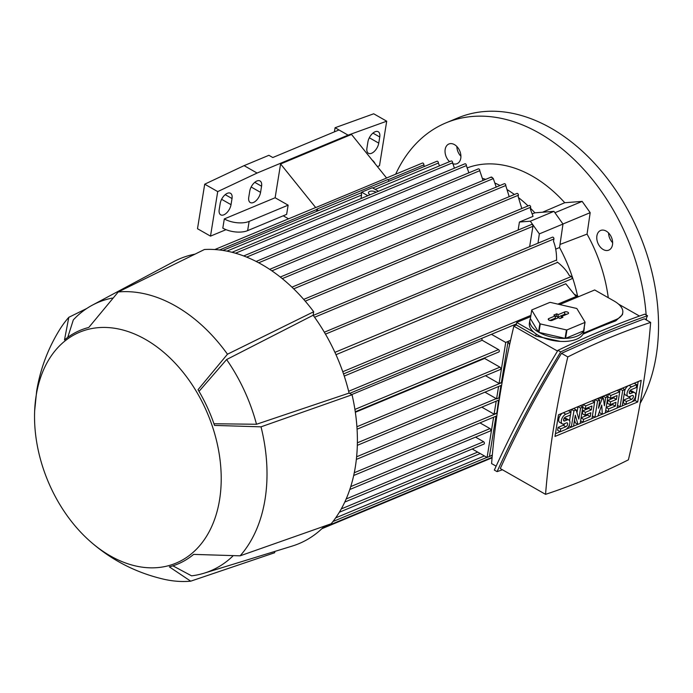 <?xml version="1.0" encoding="UTF-8"?>
<svg xmlns="http://www.w3.org/2000/svg" width="693" height="693" viewBox="0 0 693 693"><rect width="100%" height="100%" fill="white"/><g stroke="black" fill="none" stroke-linecap="round" stroke-linejoin="round"><path stroke-width="1.04" d="M640.141 403.369A177.477 122.912 -112.6 0 0 551.013 128.17A177.477 122.912 -112.6 0 0 457.9 117.905L446.075 122.826A177.477 122.912 -112.6 0 0 395.66 174.203M646.465 320.036A177.477 122.912 -112.6 0 0 646.37 318.286M646.145 314.934A177.477 122.912 -112.6 0 0 539.197 133.091A177.477 122.912 -112.6 0 0 446.075 122.826M449.575 161.651A10.646 7.372 67.4 0 1 445.053 151.975A10.646 7.372 67.4 0 1 448.51 144.179A10.646 7.372 67.4 0 1 448.873 144.005A10.646 7.372 67.4 0 1 459.667 150.736A10.646 7.372 67.4 0 1 457.432 163.496A10.646 7.372 67.4 0 1 457.068 163.669A10.646 7.372 67.4 0 1 452.494 163.548M611.269 236.937A10.646 7.372 67.4 0 1 608.792 250.13A10.646 7.372 67.4 0 1 598.128 243.676A10.646 7.372 67.4 0 1 600.606 230.474A10.646 7.372 67.4 0 1 611.269 236.937M542.524 212.231L564.752 202.72A127.781 88.496 -112.6 0 0 467.775 167.689L467.082 167.94M564.752 202.72L582.163 201.394L590.185 212.664L587.058 234.104L560.005 244.447M608.272 297.713A127.781 88.496 -112.6 0 0 587.058 234.104L587.058 234.104M608.575 232.961A10.646 7.372 -112.6 0 0 609.944 238.756A10.646 7.372 -112.6 0 0 612.647 242.723M532.38 213.86L534.883 212.82L553.967 211.356L562.985 224.047L559.554 247.531L555.717 249.133M556.566 260.022L334.918 352.356M335.975 354.695L557.648 262.352M344.248 376.074L565.809 283.775L575.363 295.634L576.585 296.335L557.882 304.123M351.723 394.586L482.146 340.254A128.673 89.111 -112.6 0 0 481.774 338.349M518.13 230.041L519.429 222.037L530.327 221.206L539.345 233.887L537.993 243.191M529.643 246.673L532.952 226.282A1.334 0.918 -112.6 0 0 531.462 224.497L313.245 315.402M519.429 222.037L533.047 216.363L530.353 209.026L530.639 207.25A1.334 0.918 -112.6 0 0 529.157 205.466L303.69 299.393M553.967 211.356L530.327 221.206M496.205 187.093L493.312 178.586L491.831 177.165L491.363 177.477M424.177 166.563L423.873 164.856A1.334 0.918 -112.6 0 0 422.384 163.072L386.581 177.988M315.713 207.579L386.625 178.04L351.507 134.433L280.596 163.972L315.713 207.579A1.334 0.918 67.4 0 0 315.428 207.623L214.795 249.549M389.137 181.159L387.837 179.548L316.935 209.087A1.334 0.918 67.4 0 1 316.918 209.407L316.597 211.374M439.475 165.852L438.366 163.054A1.334 0.918 -112.6 0 0 436.876 161.27L372.721 187.994M367.836 195.703L361.659 192.178L361.365 194.005A1.334 0.918 67.4 0 1 361.547 195.054L360.984 198.553M454.409 168.165L452.616 162.786A1.334 0.918 -112.6 0 0 451.126 161.001L231.999 252.287M468.884 172.817L466.363 165.592A1.334 0.918 -112.6 0 0 464.882 163.808L243.685 255.951M483.047 180.457L479.747 170.695A1.334 0.918 -112.6 0 0 478.257 168.91L256.124 261.452M509.182 196.665L505.751 185.516A1.334 0.918 -112.6 0 0 504.261 183.732L280.284 277.044M521.786 208.532L518.165 196.595L518.381 195.235A1.334 0.918 -112.6 0 0 516.9 193.451L291.944 287.162M562.985 224.047L539.345 233.887M578.62 296.673L574.843 294.525M505.717 342.446L508.082 341.467L501.437 382.467L499.081 383.446L505.717 342.446L491.45 334.312M499.081 383.446L485.49 375.701M355.266 411.781L498.847 351.966A1.334 0.918 -112.6 0 0 498.527 349.584L482.146 340.254M357.068 429.201L500.268 369.542A1.334 0.918 -112.6 0 0 499.939 367.169L484.615 358.437A128.673 89.111 -112.6 0 0 484.572 357.917M355.344 412.283L484.615 358.437M501.437 382.467L501.758 382.649A1.334 0.918 67.4 0 1 502.053 382.882M495.971 416.216L489.449 456.479L487.092 457.467L472.21 448.986M487.092 457.467L493.607 417.203M349.8 489.509L490.315 430.968A1.334 0.918 -112.6 0 0 489.994 428.586L479.972 422.886M344.767 502.07L483.931 444.1A1.334 0.918 -112.6 0 0 483.601 441.718L475.537 437.127M498.57 400.173L496.786 413.366A1.334 0.918 67.4 0 1 497.15 413.66M496.465 413.175L494.1 414.163L481.808 407.155M494.1 414.163L496.205 401.16M499.22 399.809A1.334 0.918 67.4 0 1 498.951 400.017L356.349 459.424M500.944 385.507L498.943 397.886A1.334 0.918 67.4 0 1 499.393 398.752M498.943 397.886L496.578 398.873A1.334 0.918 -112.6 0 0 496.266 398.622L484.953 392.169M496.578 398.873L498.588 386.486M556.566 260.525C556.687 253.084 555.647 246.647 553.456 241.207M553.525 241.381L553.915 238.964A1.334 0.918 -112.6 0 0 552.425 237.179L324.324 332.207M343.529 373.917L571.595 278.907A1.334 0.918 -112.6 0 0 571.266 276.533L569.222 275.364M569.299 275.511C566.831 270.85 562.82 266.363 557.267 262.058M577.286 297.228A1.334 0.918 -112.6 0 0 576.585 296.335M489.449 456.479L492.29 455.37M489.44 456.557L492.325 455.015M509.606 344.733L508.082 341.467M496.127 466.172L491.588 463.582A726.221 390.202 -60.3 0 1 513.842 326.178A866.467 465.549 -60.3 0 1 516.294 324.948L516.701 322.462L530.673 316.64M559.719 304.548L594.698 289.969L614.206 301.091A26.62 12.812 -170.8 0 1 622.756 312.734A26.62 12.812 -170.8 0 1 615.982 319.586L583.419 333.16A27.512 13.245 9.2 0 1 576.689 339.163A27.512 13.245 9.2 0 1 533.731 332.172A27.512 13.245 -170.8 0 1 529.383 323.284L529.876 320.209A27.512 13.245 -170.8 0 1 530.362 318.598L531.73 310.152L539.882 323.674A27.512 13.245 9.2 0 0 540.28 323.908L566.441 329.937A27.512 13.245 9.2 0 0 566.952 329.92L584.953 322.418A27.512 13.245 9.2 0 0 585.074 322.167L576.914 308.645A27.512 13.245 9.2 0 0 576.515 308.42L550.363 302.391A27.512 13.245 9.2 0 0 549.844 302.408L531.843 309.91A27.512 13.245 9.2 0 0 531.73 310.152M622.756 312.734L622.444 314.665L615.782 320.868A866.467 465.549 119.7 0 0 594.585 329.218A866.467 465.549 119.7 0 0 582.952 334.208M560.299 341.389L535.802 336.062L516.294 324.948M513.842 326.178L557.51 351.056M584.953 322.418L583.593 330.864A27.512 13.245 -170.8 0 1 577.191 336.096A27.512 13.245 -170.8 0 1 565.592 338.366L566.952 329.92M566.441 329.937L565.072 338.383A27.512 13.245 -170.8 0 1 538.92 332.354L540.28 323.908M539.882 323.674L538.513 332.12A27.512 13.245 -170.8 0 1 529.876 320.209M530.362 318.598L538.513 332.12M584.234 327.321A27.512 13.245 -170.8 0 1 584.19 329.01A27.512 13.245 -170.8 0 1 583.705 330.613L585.074 322.167M584.19 329.01L583.688 332.077A27.512 13.245 -170.8 0 1 583.419 333.16M538.92 332.354L565.072 338.383M565.592 338.366L583.593 330.864M564.752 311.911A2.218 1.065 -170.8 0 1 567.307 311.98A2.218 1.065 -170.8 0 1 568.555 313.253A2.218 1.065 -170.8 0 1 568 313.764L561.503 316.476L562.933 317.29L559.979 318.52L558.549 317.706L552.052 320.409A2.218 1.065 -170.8 0 1 549.61 320.391A2.218 1.065 -170.8 0 1 548.224 319.196A2.218 1.065 -170.8 0 1 548.795 318.563L555.301 315.852L553.863 315.038L556.817 313.808L558.255 314.622L564.752 311.911L564.587 314.336L557.9 317.117L556.47 316.303L555.301 316.788M566.64 314.336A1.94 0.936 9.2 0 0 564.587 314.336M558.255 314.622L557.9 317.117M556.817 313.808L556.47 316.303M555.301 315.852L555.318 318.191L549.87 320.461M561.503 316.476L560.949 318.113M533.731 332.172L516.701 322.462M497.098 471.647L494.36 470.079C511.581 431.817 532.778 391.9 557.952 350.329C588.149 335.906 617.099 323.848 644.785 314.163L647.522 315.722C619.837 325.415 590.895 337.474 560.698 351.897C535.524 393.468 514.327 433.385 497.098 471.647L502.425 469.759M645.755 319.629L647.522 315.722M561.486 353.326C537.248 393.338 516.848 431.748 500.294 468.546L545.556 494.343A866.467 465.549 119.7 0 0 586.659 479.019A866.467 465.549 119.7 0 0 628.395 459.831A726.221 390.202 119.7 0 0 650.649 322.418L644.325 318.815L603.768 334.45L561.486 353.326L567.81 356.93A726.221 390.202 119.7 0 0 545.556 494.343M650.649 322.418A866.467 465.549 119.7 0 0 609.545 337.742A866.467 465.549 119.7 0 0 567.81 356.93M557.952 350.329L560.698 351.897M639.457 316.043L618.554 304.132M558.497 414.786L641.216 380.327L637.716 401.975L554.989 436.434L558.497 414.786M577.945 424.385L575.303 415.194L573.518 426.23L571.301 427.157L573.943 410.836L576.16 409.918L578.802 419.109L580.587 408.073L582.804 407.146L580.162 423.458L577.945 424.385L575.346 422.903L574.523 420.027M569.525 420.59L570.426 414.986M570.911 412.023L571.327 409.442M576.983 412.785L577.979 406.67M602.321 414.232L601.741 405.076L597.886 416.077L594.932 417.307L597.574 400.996L599.791 400.069L598.475 408.229L602.009 399.142L603.49 398.527L604.383 405.769L605.699 397.609L607.917 396.682L605.275 413.002L602.321 414.232L599.722 412.751L599.618 411.14M594.542 402.174L594.966 399.592M598.709 399.454L599.376 397.756M602.78 398.129L603.092 396.205M619.655 391.718L620.079 389.128M629.582 391.363L630.084 391.147A5.544 2.98 -60.3 0 1 632.051 391.129L634.649 392.61A5.544 2.98 119.7 0 0 632.683 392.636L630.084 391.147M634.649 392.61A5.544 2.98 119.7 0 1 635.195 397.401A5.544 2.98 119.7 0 1 631.124 402.226L625.961 404.383L623.353 402.902L623.821 400.026L628.993 397.869A2.218 1.195 119.7 0 0 630.5 396.223M634.199 383.246L636.728 384.684L631.557 386.841A5.544 2.98 119.7 0 0 627.486 391.666A5.544 2.98 119.7 0 0 628.031 396.457L625.433 394.975A5.544 2.98 -60.3 0 1 624.402 392.723M624.748 390.592A5.544 2.98 -60.3 0 1 628.256 385.724M606.184 407.371L612.742 404.634L612.924 403.551M610.057 404.747L610.524 401.862L616.432 399.402L617.056 395.564L610.403 398.336L610.871 395.452L619.733 391.762L617.091 408.073L608.229 411.772L608.697 408.887L615.341 406.124L615.964 402.278L610.057 404.747L607.458 403.257L607.926 400.381L613.833 397.921L614.007 396.829M607.839 396.639L608.255 394.057M581.072 417.827L587.629 415.098L587.803 414.016M584.944 415.202L585.412 412.326L591.32 409.866L591.943 406.029L585.29 408.792L585.758 405.916L594.62 402.226L591.978 418.537L583.116 422.228L583.584 419.352L590.228 416.58L590.852 412.742L584.944 415.202L582.345 413.721L582.813 410.845L588.721 408.385L588.894 407.293M582.726 407.103L583.142 404.513M563.842 418.745L564.345 418.537A5.544 2.98 -60.3 0 1 566.311 418.52L568.91 420.001A5.544 2.98 119.7 0 0 566.943 420.019L564.345 418.537M568.91 420.001A5.544 2.98 119.7 0 1 569.455 424.783A5.544 2.98 119.7 0 1 565.393 429.617L560.221 431.774L557.622 430.284L558.082 427.408L563.253 425.251A2.218 1.195 119.7 0 0 564.76 423.614M568.468 410.628L570.989 412.066L565.817 414.223A5.544 2.98 119.7 0 0 561.746 419.057A5.544 2.98 119.7 0 0 562.292 423.839L559.693 422.358A5.544 2.98 -60.3 0 1 558.991 418.044A5.544 2.98 -60.3 0 1 562.517 413.106M638.175 381.592L635.109 400.493L631.825 401.862M625.883 404.34L622.279 405.838M619.966 406.8L617.108 407.995M608.151 411.72L605.292 412.915M602.243 414.189L597.92 415.982M594.854 417.264L591.995 418.459M583.038 422.184L580.18 423.38M577.867 424.341L573.527 426.152M571.223 427.113L566.086 429.244M560.143 431.722L555.431 433.688M582.804 407.146L580.284 405.708M580.587 408.073L578.066 406.635M576.16 409.918L573.639 408.48M573.943 410.836L571.422 409.398M571.301 427.157L568.996 425.84M594.932 417.307L592.411 415.869M597.574 400.996L595.053 399.558M607.917 396.682L605.396 395.244M605.699 397.609L603.179 396.171M603.49 398.527L600.961 397.089M602.009 399.142L599.488 397.704M599.791 400.069L597.271 398.631M624.904 389.605L622.262 405.925L620.044 406.843L622.695 390.531L624.904 389.605L622.383 388.167M622.695 390.531L620.166 389.094M620.044 406.843L617.524 405.405M636.728 384.684L636.261 387.56L631.089 389.717A2.218 1.195 119.7 0 0 629.461 391.649A2.218 1.195 119.7 0 0 629.677 393.563A2.218 1.195 119.7 0 0 630.465 393.555L632.683 392.636M628.031 396.457A5.544 2.98 119.7 0 0 629.998 396.431L632.215 395.512A2.218 1.195 119.7 0 1 633.004 395.504A2.218 1.195 119.7 0 1 633.22 397.418A2.218 1.195 119.7 0 1 631.592 399.35L628.993 397.869M625.961 404.383L626.42 401.507L623.821 400.026M626.42 401.507L631.592 399.35M615.341 406.124L612.742 404.634M608.697 408.887L606.176 407.449M608.229 411.772L605.708 410.334M619.733 391.762L617.212 390.324M610.871 395.452L608.35 394.014M610.403 398.336L607.882 396.898M616.432 399.402L613.833 397.921M610.524 401.862L607.926 400.381M590.228 416.58L587.629 415.098M583.584 419.352L581.063 417.914M583.116 422.228L580.595 420.79M594.62 402.226L592.099 400.788M585.758 405.916L583.237 404.478M585.29 408.792L582.77 407.354M591.32 409.866L588.721 408.385M585.412 412.326L582.813 410.845M570.989 412.066L570.521 414.951L565.349 417.099A2.218 1.195 119.7 0 0 563.721 419.031A2.218 1.195 119.7 0 0 563.937 420.946A2.218 1.195 119.7 0 0 564.726 420.937L566.943 420.019M562.292 423.839A5.544 2.98 119.7 0 0 564.267 423.821L566.476 422.895A2.218 1.195 119.7 0 1 567.264 422.886A2.218 1.195 119.7 0 1 567.48 424.8A2.218 1.195 119.7 0 1 565.86 426.732L563.253 425.251M560.221 431.774L560.689 428.889L558.082 427.408M560.689 428.889L565.86 426.732M637.716 401.975L635.109 400.493M508.09 341.389L510.568 340.35M378.473 191.268L372.297 187.751L361.659 192.178M370.209 194.707A4.435 2.14 -170.8 0 1 369.88 194.534A4.435 2.14 -170.8 0 1 368.451 192.593A4.435 2.14 -170.8 0 1 371.214 191.095A4.435 2.14 -170.8 0 1 375.788 192.065A4.435 2.14 -170.8 0 1 376.091 192.256M283.238 215.8L288.548 218.823M226.013 229.669L210.499 236.131L217.715 191.597L257.086 173.051L348.085 135.144L386.711 121.197L379.495 165.731L377.408 166.597M257.086 173.051L244.083 165.636L204.712 184.191L197.496 228.725L210.499 236.131M318.226 210.698L316.935 209.087M372.098 160.005A17.749 8.541 -170.8 0 1 375.06 163.687M275.121 197.756L288.132 205.163L249.133 221.413A17.749 8.541 -170.8 0 1 224.307 218.927L275.121 197.756L280.596 163.972M288.132 205.163L286.633 214.38L247.635 230.63L249.133 221.413M224.307 218.927L222.817 228.136A17.749 8.541 9.2 0 0 247.635 230.63M231.029 204.669A8.87 4.764 -60.3 0 1 226.75 212.794A8.87 4.764 -60.3 0 1 220.72 214.839A8.87 4.764 -60.3 0 1 219.205 209.598L220.201 203.447A8.87 4.764 -60.3 0 1 224.471 195.322A8.87 4.764 -60.3 0 1 230.5 193.278A8.87 4.764 -60.3 0 1 232.016 198.527L231.029 204.669L221.604 199.307M260.568 192.359A8.87 4.764 -60.3 0 1 256.297 200.485A8.87 4.764 -60.3 0 1 250.268 202.538A8.87 4.764 -60.3 0 1 248.752 197.288L249.749 191.147A8.87 4.764 -60.3 0 1 254.019 183.021A8.87 4.764 -60.3 0 1 260.048 180.968A8.87 4.764 -60.3 0 1 261.564 186.218L260.568 192.359L251.152 186.997M378.75 143.13A8.87 4.764 -60.3 0 1 374.48 151.256A8.87 4.764 -60.3 0 1 368.451 153.3A8.87 4.764 -60.3 0 1 366.935 148.051L367.922 141.909A8.87 4.764 -60.3 0 1 372.202 133.784A8.87 4.764 -60.3 0 1 378.231 131.739A8.87 4.764 -60.3 0 1 379.747 136.989L378.75 143.13L369.326 137.76M334.407 131.861L335.083 127.729L373.709 113.791L386.711 121.197M335.083 127.729L348.085 135.144M204.712 184.191L217.715 191.597M244.083 165.636L268.901 155.301L272.799 157.528L338.981 129.955M194.984 254.158A154.4 106.93 -112.6 0 0 173.735 261.651L92.429 305.111A145.53 100.788 -112.6 0 0 73.328 319.88L67.749 337.37M313.695 311.746L313.132 315.246A154.4 106.93 -112.6 0 1 349.09 393.087L352.053 394.776L261.018 426.836L214.518 425.407A126.637 87.699 -112.6 0 0 198.025 389.7L227.469 354.21L313.695 311.746A157.952 109.39 -112.6 0 0 204.452 249.497L118.234 291.961L88.791 327.451A126.637 87.699 -112.6 0 0 64.492 339.908L68.815 317.307A150.849 104.47 -112.6 0 0 59.78 329.461C47.99 348.466 40.281 369.005 36.651 391.077L34.65 410.949A125.121 86.651 -112.6 0 0 88.28 539.674A125.121 86.651 -112.6 0 0 219.56 499.887A125.121 86.651 -112.6 0 0 145.417 339.379A125.121 86.651 -112.6 0 0 36.201 395.4A125.121 86.651 -112.6 0 0 34.65 410.949M88.28 539.674C110.04 559.398 135.222 572.574 163.825 579.227A150.849 104.47 -112.6 0 0 190.714 581.176L169.335 566.857A126.637 87.699 -112.6 0 0 193.633 554.391L240.124 555.829L331.159 523.769A157.952 109.39 -112.6 0 0 355.301 467.073A157.952 109.39 -112.6 0 0 352.053 394.776M172.903 565.835L191.571 575.84A145.53 100.788 -112.6 0 0 204.106 573.189L292.221 546.075A154.4 106.93 -112.6 0 0 324.523 526.108M274.878 551.411L274.662 552.737L190.714 581.176M68.815 317.307L86.746 308.498M240.124 555.829A150.849 104.47 -112.6 0 0 265.012 499.558A150.849 104.47 -112.6 0 0 261.018 426.836M349.09 393.087L256.505 424.263A145.53 100.788 -112.6 0 0 226.602 359.546L313.132 315.246M112.301 298.085A145.53 100.788 -112.6 0 0 92.429 305.111M204.106 573.189A145.53 100.788 -112.6 0 0 232.796 556.115M256.505 424.263L213.955 423.752M199.021 391.372L226.602 359.546M227.469 354.21A150.849 104.47 -112.6 0 0 118.234 291.961M456.852 146.5A10.646 7.372 -112.6 0 0 460.914 156.254M562.959 224.004L590.185 212.664M554.946 212.734L582.163 201.394M577.572 296.076A128.673 89.111 -112.6 0 0 559.554 247.531M530.639 207.25L305.223 301.16M534.883 212.82A128.673 89.111 -112.6 0 0 530.483 208.255M528.075 205.916A128.673 89.111 -112.6 0 0 518.884 197.903M514.388 194.49A128.673 89.111 -112.6 0 0 507.406 189.778M499.991 185.516A128.673 89.111 -112.6 0 0 495.27 183.195M485.663 179.366A128.673 89.111 -112.6 0 0 482.623 178.413M316.918 209.407L219.534 249.982M423.873 164.856L388.028 179.782M361.547 195.054L226.914 251.143M438.366 163.054L375.164 189.38M452.616 162.786L235.499 253.231M466.363 165.592L246.665 257.112M479.747 170.695L258.688 262.786M493.321 178.586L271.873 270.842M505.751 185.516L282.25 278.629M518.381 195.235L293.685 288.842M532.952 226.282L314.579 317.247M501.758 382.649L357.38 442.801M496.786 413.366L354.27 472.73M483.601 441.718L346.162 498.977M489.994 428.586L350.745 486.599M496.266 398.622L356.618 456.791M498.527 349.584L354.911 409.416M499.939 367.169L356.912 426.749M553.915 238.964L325.459 334.139M492.117 457.311L322.747 527.867M571.266 276.533L342.766 371.717M477.676 452.096L341.268 508.922M530.881 315.367L348.648 391.285M484.39 455.925L335.646 517.888M615.782 320.868L615.982 319.586M548.795 318.563L548.7 319.941M535.802 336.062L536.139 334.017M630.465 393.555L629.287 392.879M631.557 386.841L629.036 385.403M564.726 420.937L563.548 420.27M565.817 414.223L563.296 412.785M225.216 194.655L232.016 198.527M254.764 182.346L261.564 186.218M372.938 133.108L379.747 136.989M361.59 192.637L222.851 250.433M491.32 177.018L269.664 269.352M496.838 415.852L353.69 475.493M492.073 457.813L321.855 528.724M480.223 453.551L339.336 512.24M501.645 385.213L357.328 445.339M516.467 323.891L349.627 393.399M486.936 457.38L332.961 521.526"/></g></svg>
